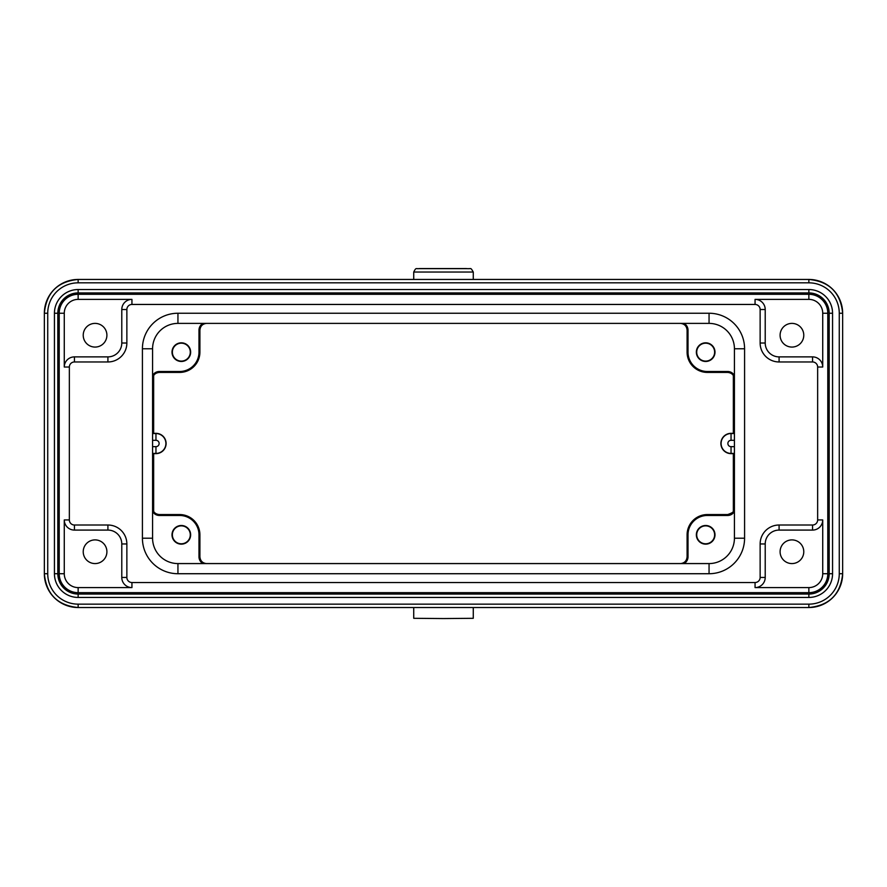 <?xml version="1.0" encoding="UTF-8"?>
<svg xmlns="http://www.w3.org/2000/svg" width="887" height="887" viewBox="0 0 887 887"><rect width="100%" height="100%" fill="white"/><g stroke="black" fill="none" stroke-linecap="round" stroke-linejoin="round"><path stroke-width="1.33" d="M791.936 563.578A11.841 11.841 0 0 0 803.777 551.736A11.841 11.841 0 0 0 791.936 539.895A11.841 11.841 0 0 0 780.094 551.736A11.841 11.841 0 0 0 791.936 563.578M791.936 323.389A11.841 11.841 0 0 1 803.777 335.231A11.841 11.841 0 0 1 791.936 347.072A11.841 11.841 0 0 1 780.094 335.231A11.841 11.841 0 0 1 791.936 323.389M95.064 323.389A11.841 11.841 0 0 0 83.223 335.231A11.841 11.841 0 0 0 95.064 347.072A11.841 11.841 0 0 0 106.906 335.231A11.841 11.841 0 0 0 95.064 323.389M95.064 563.578A11.841 11.841 0 0 1 83.223 551.736A11.841 11.841 0 0 1 95.064 539.895A11.841 11.841 0 0 1 106.906 551.736A11.841 11.841 0 0 1 95.064 563.578M808.855 592.671A18.949 18.949 0 0 0 827.793 573.723L827.793 313.244A18.949 18.949 0 0 0 808.855 294.296L78.145 294.296A18.949 18.949 0 0 0 59.207 313.244L59.207 573.723A18.949 18.949 0 0 0 78.145 592.671L808.855 592.671L808.855 587.593A13.87 13.87 0 0 0 822.726 573.723L822.726 519.937A10.145 10.145 0 0 1 812.57 530.082L779.085 530.082A13.87 13.87 0 0 0 765.215 543.953L765.215 577.448A10.145 10.145 0 0 1 755.059 587.593L808.855 587.593M812.57 356.884L812.57 361.963A5.078 5.078 0 0 1 817.648 367.03L817.648 519.937A5.078 5.078 0 0 1 812.57 525.015L779.085 525.015A18.949 18.949 0 0 0 760.137 543.953L760.137 577.448A5.078 5.078 0 0 1 755.059 582.526L131.941 582.526A5.078 5.078 0 0 1 126.863 577.448L126.863 543.953A18.949 18.949 0 0 0 107.915 525.015L74.43 525.015A5.078 5.078 0 0 1 69.352 519.937L69.352 367.03A5.078 5.078 0 0 1 74.43 361.963L107.915 361.963A18.949 18.949 0 0 0 126.863 343.014L126.863 309.519A5.078 5.078 0 0 1 131.941 304.452L755.059 304.452A5.078 5.078 0 0 1 760.137 309.519L760.137 343.014A18.949 18.949 0 0 0 779.085 361.963L812.57 361.963A5.078 5.078 0 0 1 817.648 367.03L822.726 367.03L822.726 313.244A13.87 13.87 0 0 0 808.855 299.374L755.059 299.374A10.145 10.145 0 0 1 765.215 309.519L765.215 343.014A13.87 13.87 0 0 0 779.085 356.884L812.57 356.884A10.145 10.145 0 0 1 822.726 367.03M709.057 563.578L709.057 573.723A35.524 35.524 0 0 0 744.581 538.209L744.581 348.768A35.524 35.524 0 0 0 709.057 313.244L177.943 313.244A35.524 35.524 0 0 0 142.419 348.768L142.419 538.209A35.524 35.524 0 0 0 177.943 573.723L709.057 573.723A35.524 35.524 0 0 0 744.581 538.209L734.425 538.209A25.368 25.368 0 0 1 709.057 563.578L177.943 563.578A25.368 25.368 0 0 1 152.575 538.209L152.575 348.768A25.368 25.368 0 0 1 177.943 323.389L709.057 323.389A25.368 25.368 0 0 1 734.425 348.768L734.425 538.209M152.575 375.511A7.706 7.706 0 0 1 159.338 371.498L159.338 372.418A6.797 6.797 0 0 0 152.575 378.583L152.575 432.734M203.001 563.578A7.706 7.706 0 0 1 198.987 556.814L198.987 534.828A19.348 19.348 0 0 0 179.64 515.469L159.338 515.469A7.706 7.706 0 0 1 152.575 511.455M190.65 534.828A9.313 9.313 0 0 1 181.325 544.141A9.313 9.313 0 0 1 172.011 534.828A9.313 9.313 0 0 1 181.325 525.503A9.313 9.313 0 0 1 190.65 534.828M734.425 511.455A7.706 7.706 0 0 1 727.662 515.469L707.36 515.469A19.348 19.348 0 0 0 688.013 534.828L688.013 556.814A7.706 7.706 0 0 1 683.999 563.578M714.989 534.828A9.313 9.313 0 0 1 705.675 544.141A9.313 9.313 0 0 1 696.35 534.828A9.313 9.313 0 0 1 705.675 525.503A9.313 9.313 0 0 1 714.989 534.828M159.338 371.498L179.64 371.498A19.348 19.348 0 0 0 198.987 352.15L198.987 330.164A7.706 7.706 0 0 1 203.001 323.389M190.65 352.15A9.313 9.313 0 0 1 181.325 361.464A9.313 9.313 0 0 1 172.011 352.15A9.313 9.313 0 0 1 181.325 342.825A9.313 9.313 0 0 1 190.65 352.15M683.999 323.389A7.706 7.706 0 0 1 688.013 330.164L688.013 352.15A19.348 19.348 0 0 0 707.36 371.498L727.662 371.498A7.706 7.706 0 0 1 734.425 375.511M714.989 352.15A9.313 9.313 0 0 1 705.675 361.464A9.313 9.313 0 0 1 696.35 352.15A9.313 9.313 0 0 1 705.675 342.825A9.313 9.313 0 0 1 714.989 352.15M190.295 534.828A8.97 8.97 0 0 1 181.325 543.786A8.97 8.97 0 0 1 172.366 534.828A8.97 8.97 0 0 1 181.325 525.858A8.97 8.97 0 0 1 190.295 534.828M714.634 534.828A8.97 8.97 0 0 1 705.675 543.786A8.97 8.97 0 0 1 696.705 534.828A8.97 8.97 0 0 1 705.675 525.858A8.97 8.97 0 0 1 714.634 534.828M190.295 352.15A8.97 8.97 0 0 1 181.325 361.109A8.97 8.97 0 0 1 172.366 352.15A8.97 8.97 0 0 1 181.325 343.18A8.97 8.97 0 0 1 190.295 352.15M714.634 352.15A8.97 8.97 0 0 1 705.675 361.109A8.97 8.97 0 0 1 696.705 352.15A8.97 8.97 0 0 1 705.675 343.18A8.97 8.97 0 0 1 714.634 352.15M153.662 375.467L153.662 433.333L153.662 375.467M153.662 453.634L153.662 511.5L153.662 453.634M733.338 511.5L733.338 453.634L733.338 511.5M733.338 433.333L733.338 375.467L733.338 433.333M413.73 607.528L413.73 618.306L443.5 618.561L473.27 618.306L473.27 607.528M473.27 279.449L473.27 272.043L413.73 272.043C416.291 266.976 415.781 269.204 419.473 268.573L466.285 268.55C471.574 269.26 470.199 266.765 473.27 272.043M413.73 279.449L413.73 272.043M152.575 433.333L155.957 433.333A10.145 10.145 0 0 1 166.102 443.489A10.145 10.145 0 0 1 155.957 453.634L152.575 453.634M734.425 453.634L731.043 453.634A10.145 10.145 0 0 1 720.898 443.489A10.145 10.145 0 0 1 731.043 433.333L734.425 433.333M78.145 289.539L808.855 289.539A23.705 23.705 0 0 1 832.56 313.244L832.56 573.723A23.705 23.705 0 0 1 808.855 597.439L78.145 597.439A23.705 23.705 0 0 1 54.44 573.723L54.44 313.244A23.705 23.705 0 0 1 78.145 289.539L78.145 292.921L808.855 292.921A20.323 20.323 0 0 1 829.179 313.244L829.179 573.723A20.323 20.323 0 0 1 808.855 594.057L78.145 594.057A20.323 20.323 0 0 1 57.821 573.723L57.821 313.244A20.323 20.323 0 0 1 78.145 292.921L808.855 292.921C821.196 294.118 827.97 300.893 829.179 313.244L829.179 573.723C827.97 586.074 821.196 592.849 808.855 594.057L78.145 594.057C65.804 592.849 59.03 586.074 57.821 573.723L57.821 313.244C59.03 300.904 65.804 294.118 78.145 292.921M808.855 289.539L808.855 292.921M808.855 604.147A30.413 30.413 0 0 0 839.268 573.723L839.268 313.244A30.413 30.413 0 0 0 808.855 282.831L78.145 282.831A30.413 30.413 0 0 0 47.732 313.244L47.732 573.723A30.413 30.413 0 0 0 78.145 604.147L808.855 604.147L808.855 607.528A33.795 33.795 0 0 0 842.65 573.723L842.65 313.244A33.795 33.795 0 0 0 808.855 279.449L78.145 279.449A33.795 33.795 0 0 0 44.35 313.244L44.35 573.723A33.795 33.795 0 0 0 78.145 607.528L808.855 607.528C829.378 605.522 840.643 594.257 842.65 573.723L842.65 313.244C840.643 292.721 829.378 281.445 808.855 279.449L78.145 279.449C57.622 281.445 46.357 292.71 44.35 313.244L44.35 573.723C46.357 594.257 57.622 605.522 78.145 607.528L808.855 607.528M839.268 573.723L842.65 573.723M839.268 313.244L842.65 313.244M808.855 282.831L808.855 279.449M78.145 282.831L78.145 279.449M47.732 313.244L44.35 313.244M47.732 573.723L44.35 573.723M78.145 604.147L78.145 607.528M131.941 299.374L78.145 299.374A13.87 13.87 0 0 0 64.274 313.244L64.274 367.03A10.145 10.145 0 0 1 74.43 356.884L107.915 356.884A13.87 13.87 0 0 0 121.785 343.014L121.785 309.519A10.145 10.145 0 0 1 131.941 299.374L131.941 304.452A5.078 5.078 0 0 0 126.863 309.519L121.785 309.519M64.274 519.937L64.274 573.723A13.87 13.87 0 0 0 78.145 587.593L131.941 587.593A10.145 10.145 0 0 1 121.785 577.448L121.785 543.953A13.87 13.87 0 0 0 107.915 530.082L74.43 530.082A10.145 10.145 0 0 1 64.274 519.937L69.352 519.937M822.726 573.723L827.793 573.723M822.726 313.244L827.793 313.244A18.949 18.949 0 0 0 808.855 294.296L808.855 299.374M822.726 519.937L817.648 519.937M812.57 525.015L812.57 530.082M779.085 530.082L779.085 525.015M765.215 543.953L760.137 543.953M765.215 577.448L760.137 577.448A5.078 5.078 0 0 1 755.059 582.526L755.059 587.593M177.943 563.578L177.943 573.723A35.524 35.524 0 0 1 142.419 538.209L152.575 538.209M152.575 348.768L142.419 348.768A35.524 35.524 0 0 1 177.943 313.244L177.943 323.389M709.057 323.389L709.057 313.244A35.524 35.524 0 0 1 744.581 348.768L734.425 348.768M206.072 563.578A6.797 6.797 0 0 1 199.908 556.814L199.908 534.828A20.268 20.268 0 0 0 179.64 514.56L159.338 514.56A6.797 6.797 0 0 1 152.575 508.384M152.542 507.807C152.974 511.91 155.236 514.161 159.338 514.56L159.338 515.469M417.112 268.661L469.888 268.661M152.575 453.423L155.957 453.423A9.945 9.945 0 0 0 165.902 443.489A9.945 9.945 0 0 0 155.957 433.543L152.575 433.543M155.957 453.634L155.957 446.66A3.171 3.171 0 0 0 159.128 443.489A3.171 3.171 0 0 0 155.957 440.307L152.575 440.307M152.575 446.66L155.957 446.66M734.425 440.307L731.043 440.307A3.171 3.171 0 0 0 727.872 443.489A3.171 3.171 0 0 0 731.043 446.66L734.425 446.66M731.043 446.66L731.043 453.423L734.425 453.423M731.043 453.634L731.043 453.423A9.945 9.945 0 0 1 721.098 443.489A9.945 9.945 0 0 1 731.043 433.543L731.043 433.333M731.043 440.307L731.043 433.543L734.425 433.543M155.957 440.307L155.957 433.333M734.425 508.384A6.797 6.797 0 0 1 727.662 514.56L707.36 514.56A20.268 20.268 0 0 0 687.092 534.828L687.092 556.814L688.013 556.814M727.662 515.469L727.662 514.56L707.36 514.56C695.053 515.757 688.301 522.51 687.092 534.828L687.092 556.814A6.797 6.797 0 0 1 680.928 563.578M707.36 515.469L707.36 514.56M688.013 534.828L687.092 534.828M198.987 556.814L199.908 556.814L199.908 534.828C198.699 522.51 191.947 515.757 179.64 514.56L159.338 514.56M198.987 534.828L199.908 534.828M179.64 515.469L179.64 514.56M198.987 352.15L199.908 352.15L199.908 330.164A6.797 6.797 0 0 1 206.072 323.389M206.649 323.367C202.546 323.788 200.296 326.061 199.908 330.164L198.987 330.164M179.64 371.498L179.64 372.418A20.268 20.268 0 0 0 199.908 352.15L199.908 330.164M152.542 379.159C152.974 375.057 155.236 372.817 159.338 372.418L179.64 372.418C191.947 371.209 198.699 364.457 199.908 352.15M707.36 371.498L707.36 372.418L727.662 372.418A6.797 6.797 0 0 1 734.425 378.583M734.458 379.159C734.026 375.057 731.764 372.817 727.662 372.418L727.662 371.498M688.013 352.15L687.092 352.15A20.268 20.268 0 0 0 707.36 372.418L727.662 372.418M688.013 330.164L687.092 330.164L687.092 352.15C688.301 364.457 695.053 371.209 707.36 372.418M680.928 323.389A6.797 6.797 0 0 1 687.092 330.164L687.092 352.15M131.941 587.593L131.941 582.526A5.078 5.078 0 0 1 126.863 577.448L121.785 577.448M78.145 587.593L78.145 592.671M54.44 313.244L57.821 313.244M54.44 573.723L57.821 573.723M78.145 597.439L78.145 594.057M808.855 597.439L808.855 594.057M832.56 573.723L829.179 573.723M832.56 313.244L829.179 313.244M78.145 299.374L78.145 294.296A18.949 18.949 0 0 0 59.207 313.244L64.274 313.244M755.059 299.374L755.059 304.452M760.137 309.519L765.215 309.519M765.215 343.014L760.137 343.014M779.085 356.884L779.085 361.963M121.785 343.014L126.863 343.014M107.915 356.884L107.915 361.963M64.274 367.03L69.352 367.03A5.078 5.078 0 0 1 74.43 361.963L74.43 356.884M64.274 573.723L59.207 573.723M74.43 530.082L74.43 525.015M107.915 530.082L107.915 525.015M121.785 543.953L126.863 543.953M734.458 507.896C733.161 509.848 736.82 511.422 727.662 514.56M680.351 563.611C684.454 563.178 686.704 560.917 687.092 556.814M206.649 563.611C202.546 563.178 200.296 560.917 199.908 556.814M159.338 372.418L179.64 372.418M680.351 323.367C684.454 323.788 686.704 326.061 687.092 330.164"/></g></svg>
